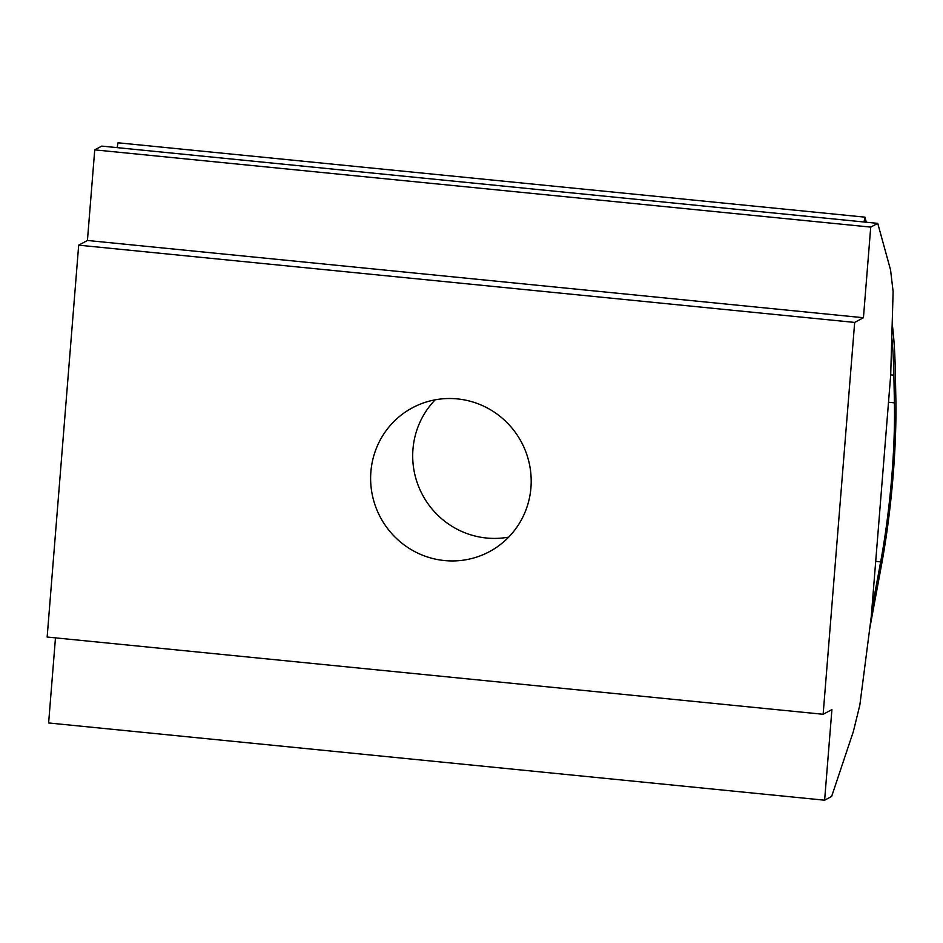 <?xml version="1.0" encoding="UTF-8"?>
<svg xmlns="http://www.w3.org/2000/svg" width="943" height="943" viewBox="0 0 943 943"><rect width="100%" height="100%" fill="white"/><g stroke="black" fill="none" stroke-linecap="round" stroke-linejoin="round"><path stroke-width="1.41" d="M871.827 609.626L880.668 561.863A155.406 26.121 95.7 0 0 891.418 481.013A155.406 26.121 95.7 0 0 894.412 402.838L893.87 375.161A197.771 33.241 95.7 0 0 891.783 337.535M892.196 323.543A205.185 34.478 -84.3 0 1 892.962 330.203A205.185 34.478 -84.3 0 1 895.308 370.988L895.85 398.665A162.821 27.359 -84.3 0 1 892.703 480.565A162.821 27.359 -84.3 0 1 881.457 565.27L869.694 628.781M530.933 487.696A81.581 79.919 61.8 0 1 489.417 551.655A81.581 79.919 61.8 0 1 407.187 547.07A81.581 79.919 61.8 0 1 370.882 471.759A81.581 79.919 61.8 0 1 412.409 407.8A81.581 79.919 61.8 0 1 494.639 412.386A81.581 79.919 61.8 0 1 530.933 487.696M435.206 399.82A81.581 79.919 -118.2 0 0 412.963 449.245A81.581 79.919 -118.2 0 0 508.69 537.109M870.731 227.11L94.736 149.866L101.75 146.106L877.744 223.361L890.557 269.934L893.115 291.54L890.699 375.055L871.261 616.604L859.863 704.94L853.427 731.344L831.632 796.458L824.618 800.206L831.915 709.596L823.145 714.287L854.676 322.423L863.434 317.732L870.731 227.11L877.744 223.361M55.472 637.857L48.623 722.963L824.618 800.206M94.736 149.866L87.44 240.477L78.682 245.168L47.15 637.032L823.145 714.287M87.44 240.477L863.434 317.732M78.682 245.168L854.676 322.423M117.156 147.65L118.005 142.794L864.896 217.149L866.299 222.218M864.047 221.994L864.896 217.149M888.506 402.248L894.412 402.838M875.705 561.368L880.668 561.863M890.711 374.854L893.87 375.161"/></g></svg>
